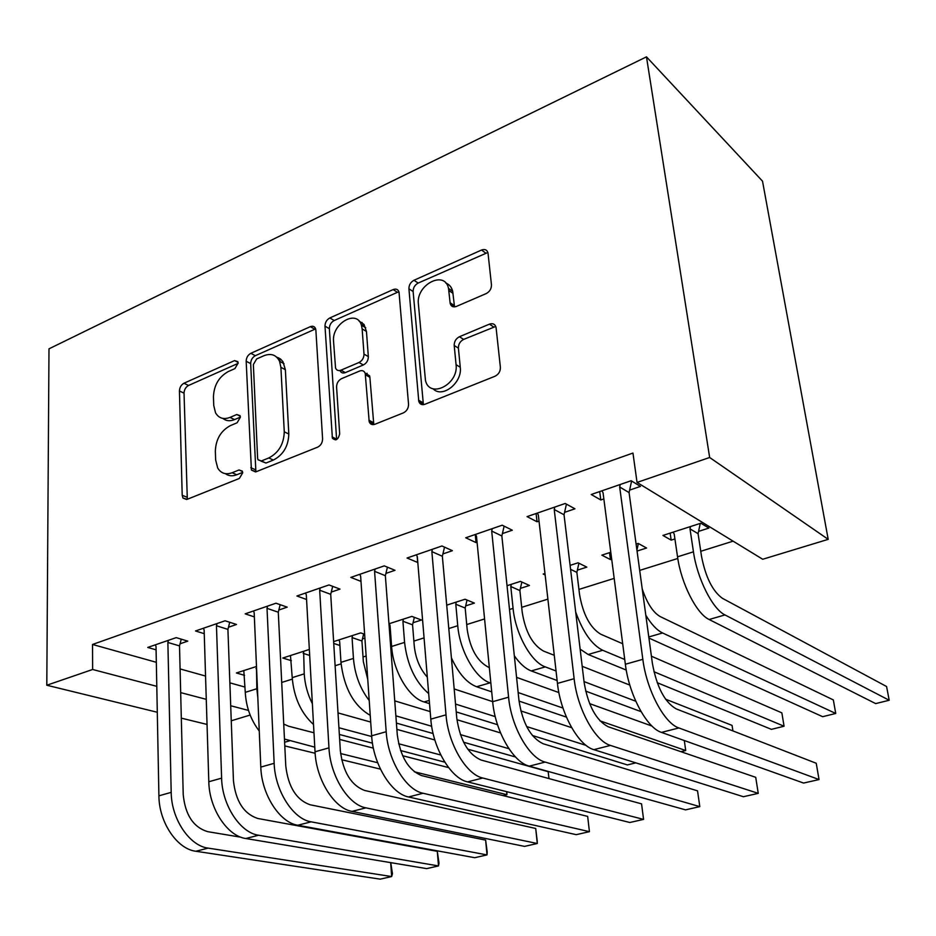 <?xml version="1.0" encoding="UTF-8"?>
<svg xmlns="http://www.w3.org/2000/svg" width="936" height="936" viewBox="0 0 936 936"><rect width="100%" height="100%" fill="white"/><g stroke="black" fill="none" stroke-linecap="round" stroke-linejoin="round"><path stroke-width="1.4" d="M238.142 363.074L237.814 361.647L234.562 360.594L183.947 383.245C181.128 384.86 179.63 387.434 179.443 390.967L182.204 495.284L182.941 498.034L187.165 499.321L239.359 478.448L242.705 472.797L242.272 471.089L239.019 469.966L232.151 472.738C225.822 474.973 221.001 473.405 217.702 468.035L215.654 459.997L215.339 451.105C215.865 439.265 220.861 430.782 230.314 425.646L237.1 422.779L240.388 417.187L240.014 415.619L236.761 414.531L229.999 417.409C223.564 419.808 218.743 418.275 215.537 412.811L213.736 405.452L213.443 396.782C213.958 385.246 218.884 376.845 228.208 371.58L234.889 368.62L238.142 363.074M486.182 293.588C489.75 291.658 491.505 288.721 491.458 284.766L488.007 253.048C487.071 249.83 484.918 248.824 481.537 250.029L413.969 280.274C410.611 282.145 408.927 284.989 408.915 288.779L418.801 401.462C419.878 404.293 421.902 405.241 424.897 404.282L494.98 376.26C498.642 374.388 500.444 371.405 500.386 367.298L496.057 327.448C495.074 324.125 492.874 323.025 489.434 324.149L459.447 336.726C455.937 338.586 454.182 341.511 454.206 345.478L456.066 364.666C458.78 384.38 429.706 399.145 425.47 380.496L418.392 303.919C415.83 284.813 444.869 269.626 448.531 288.452L450.193 303.521C451.175 306.54 453.27 307.499 456.464 306.4L486.182 293.588M637.042 482.438L709.652 457.493L828.196 539.347L762.711 559.26L637.042 482.438L632.958 453.047L92.535 644.471L92.641 669.486L156.792 686.334M709.652 457.493L646.472 56.85L48.988 348.835L46.8 685.234L92.641 669.486M315.877 330.209L315.537 328.594C314.519 326.371 312.788 325.74 310.331 326.664L250.836 353.305C247.864 354.99 246.32 357.634 246.168 361.249L251.41 470.083L256.16 471.732L317.632 447.162C320.849 445.489 322.499 442.705 322.592 438.82L315.877 330.209M329.835 317.936L393.178 289.575C396.057 288.522 397.999 289.329 399.005 292.009L408.541 404.247C408.517 408.236 406.786 411.126 403.357 412.893L374.903 424.265C372.2 425.155 370.305 424.336 369.205 421.82L365.227 373.359C364.174 370.867 362.302 370.083 359.623 371.03L341.523 378.67C338.305 380.414 336.656 383.187 336.574 387.013L339.674 433.859C338.212 439.721 335.79 441.172 332.397 438.224L324.991 326.149C325.073 322.452 326.687 319.714 329.835 317.936L334.199 320.521L397.414 292.325L393.178 289.575M828.196 539.347L762.512 181.163L646.472 56.85M564.583 512.343L574.938 508.798L565.215 503.474L527.073 516.625L537.03 521.761L539.031 521.071M610.775 552.252L601.825 555.142L610.424 559.576L611.676 559.178M637.053 551.058L646.565 548.016L638.177 543.418L636.106 544.085M442.915 553.925L452.392 550.684L441.956 545.98L407.043 558.02L417.795 562.513M520.404 588.381L529.483 585.468L520.428 581.385L507.031 585.702M331.274 592.09L339.99 589.107L328.992 584.941L296.923 595.998L306.563 599.485M413.057 622.721L421.469 620.03L411.863 616.391L388.966 623.774M389.388 629.425L390.359 629.776M228.478 627.225L236.516 624.476L225.085 620.779L195.519 630.969L204.235 633.672M309.348 649.455L282.777 658.02L291.353 660.676M92.535 644.471L156.324 662.302M180.086 668.936L205.546 676.049M229.87 682.847L245.056 687.094M281.701 682.449L292.313 679.126M335.111 665.73L341.078 663.87M363.028 656.99L366.151 656.019M390.803 648.297L391.739 648.005M413.876 641.078L424.055 637.896M466.725 624.546L484.579 618.953M521.691 607.335L547.888 599.134M578.928 589.423L614.18 578.389M639.697 570.398L677.793 558.476M700.76 551.292L733.11 541.16M257.821 697.612L256.838 688.732L256.487 666.49L236.387 672.972L244.577 675.336M180.075 643.769L187.797 641.137L176.19 637.638L147.759 647.443L156.09 649.841M362.443 638.914L364.911 638.13M333.743 643.43L339.908 645.489M333.625 641.616L360.699 632.888L364.642 634.269M278.834 610.015L287.2 607.148L275.98 603.217L245.197 613.84L254.358 616.906M465.672 605.885L474.412 603.1L465.075 599.239L446.718 605.159M385.913 573.405L395.004 570.305L384.275 565.87L350.825 577.407L361.003 581.396M577.36 570.153L586.825 567.134L578.085 562.793L570.094 565.367M544.974 573.475L543.208 574.037L545.138 574.95M502.41 533.59L512.32 530.209L502.211 525.201L465.742 537.779L476.05 542.599L477.067 542.248M698.572 531.379L708.868 528.079L700.865 523.212L662.934 535.439L671.17 540.142L674.926 538.949M629.612 490.113L640.458 486.404L631.145 480.73L591.224 494.5L600.783 499.964L603.837 498.923M367.146 374.447L367.064 373.242M250.146 715.045L231.262 720.79M180.683 692.617L206.259 699.332M230.712 705.756L248.496 710.436M46.8 685.234L157.295 712.261M181.315 718.146L207.043 724.429M417.667 562.559L417.152 556.3M476.05 542.599L475.254 534.491M610.424 559.576L609.523 552.661M537.03 521.761L536.094 513.513M671.17 540.142L670.153 533.11M600.783 499.964L599.707 491.575M222.815 418.392C226.079 421.024 229.999 421.422 234.573 419.585L229.999 417.409M240.388 417.128L234.573 419.585M225.377 473.639C228.618 476.05 232.421 476.424 236.785 474.763L232.151 472.738M242.67 472.399L236.785 474.763M238.142 363.355L188.546 385.468C185.726 387.071 184.228 389.633 184.041 393.167L187.317 499.251M315.643 328.887L255.329 355.692C252.369 357.365 250.813 359.997 250.672 363.613L255.891 471.838M256.639 358.944L253.363 364.537L257.611 458.149L258.008 459.775L261.366 460.957L268.784 457.973C278.706 452.755 283.865 444.027 284.263 431.8L280.894 367.321L279.56 361.296C276.284 354.826 271.054 352.977 263.847 355.75L256.639 358.944M260.933 461.097L265.964 463.039L261.366 460.957M276.705 357.142L280.484 358.968L282.929 361.647L285.363 369.697L288.803 434C288.417 446.18 283.269 454.873 273.359 460.067L265.964 463.039M398.958 291.88L397.414 292.325M365.145 373.136L369.591 375.816L369.884 377.313L373.792 424.581M334.199 320.521C331.051 322.288 329.437 325.014 329.355 328.7L336.621 439.534M362.138 328.875L361.425 325.19C356.791 308.845 331.578 323.739 333.555 341.394L335.544 368.047C336.597 370.375 338.399 371.089 340.95 370.176L359.003 362.489C362.279 360.711 363.94 357.915 363.999 354.089L362.138 328.875L366.456 331.473L364.045 324.464L359.003 320.99M339.943 370.492C340.996 372.809 342.798 373.522 345.337 372.61L340.95 370.176M366.456 331.473L368.339 356.604C368.281 360.418 366.631 363.215 363.367 364.97L345.337 372.61M445.887 283.117C449.374 284.45 451.632 287.176 452.685 291.271L454.522 306.879M433.099 388.768C442.201 398.713 462.501 382.801 460.266 367.263L456.066 364.666M495.752 326.43L463.624 339.405C460.114 341.266 458.371 344.179 458.394 348.133L460.266 367.263M487.867 252.474L418.158 283.07C414.812 284.942 413.139 287.761 413.127 291.541L423.388 404.668M243.805 670.585L245.267 692.359L256.838 688.732M283.725 724.078L288.686 726.242L313.981 732.783M339.639 739.417L373.37 748.145M402.609 755.703L448.59 767.602M506.891 791.727L506.902 794.699L414.297 771.779M380.437 769.123L341.628 759.704M315.139 753.269L284.79 745.91M503.147 795.623L506.902 794.699L506.598 791.657M377.676 762.723L340.587 753.538M314.777 747.15L284.462 739.054M259.26 731.039C250.789 719.936 246.121 707.043 245.267 692.359M256.581 668.69L255.973 668.515M155.388 644.81L156.019 646.53L158.909 795.822L171.194 792.359L167.872 642.459L168.433 640.306M181.268 639.171L179.513 645.898L183.222 794.652C185.246 814.94 193.389 827.272 207.663 831.659L240.95 837.217M390.757 862.641L392.453 873.733L391.669 876.552L208.155 848.121C189.481 845.922 171.335 818.93 171.194 792.359M390.675 862.629L391.669 876.552L380.215 879.15L195.858 851.257C177.115 849.116 158.968 822.288 158.909 795.822M179.513 645.898L167.872 642.459M312.367 703.72C307.581 694.231 304.879 684.274 304.235 673.873L303.627 651.292M290.476 655.539L292.219 677.641L304.235 673.873M338.013 712.916L370.703 722.054M396.887 729.366L434.854 739.99M467.731 749.174L548.18 771.673L548.999 778.588M444.811 762.161L400.573 750.543M372.469 743.172L339.335 734.467M440.821 755.036L398.642 743.746M371.709 736.527L338.926 727.752M313.525 724.522C301.029 713.08 293.927 697.449 292.219 677.641M548.929 778.565L548.18 771.673M309.676 655.434L303.124 653.34M363.648 633.929L361.94 640.985L363.344 661.682L367.754 679.396M369.217 700.502C360.091 688.603 354.826 674.575 353.445 658.441L352.065 637.591L352.579 635.509M338.914 639.92L339.663 641.593L340.961 662.349L353.445 658.441M394.746 700.865L430.186 711.606M456.943 719.714L500.561 732.935M515.525 757.002L463.589 742.225M433.111 733.543L396.408 723.095M508.927 748.706L460.372 734.596M431.671 726.254L395.87 715.841M370.246 715.361C353.808 705.814 344.05 688.147 340.961 662.349M361.94 640.985L352.065 637.591M203.44 628.231L204.13 629.986L208.81 781.747L221.61 778.144L216.45 625.739L217.012 623.552M229.741 622.288L227.916 629.39L233.438 780.601C235.685 801.263 243.84 813.887 257.891 818.497L437.299 851.339L439.007 863.121L438.493 865.929L258.593 835.24C240.248 832.818 222.078 805.171 221.61 778.144M437.299 851.339L438.493 865.929L426.64 868.62L245.794 838.516C227.354 836.14 209.196 808.669 208.81 781.747M227.916 629.39L216.45 625.739M253.445 610.986L254.182 612.764L260.805 767.087L274.154 763.32L267.017 608.341L267.579 606.118M280.332 361.705L278.671 357.844M280.168 604.691L278.284 612.214L285.772 765.964C288.253 787 296.396 799.941 310.214 804.796L485.632 840.107L487.223 852.134L487.001 854.919L311.138 821.831C293.155 819.164 274.985 790.826 274.154 763.32M485.632 840.107L487.001 854.919L474.716 857.704L297.8 825.236C279.724 822.639 261.542 794.465 260.805 767.087M278.284 612.214L267.017 608.341M414.344 617.327L412.565 624.827L414.25 645.84C415.607 658.499 419.96 668.936 427.319 677.161M428.688 693.635C415.221 681.864 407.183 664.782 404.574 642.4L402.925 621.235L403.428 619.117M389.224 623.692L390.019 625.388L391.611 646.472L404.574 642.4M454.182 688.954L492.675 701.637M520.814 710.915L571.662 727.67M635.801 762.852L627.412 764.934L532.35 735.485M497.519 724.698L456.23 711.898M429.519 703.626L424.066 701.942C408.997 697.893 393.097 671.042 391.611 646.472M586.088 745.384L526.64 726.558M495.238 716.625L455.528 704.059M412.565 624.827L402.925 621.235M467.041 600.046L465.18 608.037L467.169 629.378C470.129 648.742 477.255 661.378 488.557 667.274L489.341 667.555M490.862 683.116L490.078 682.847C475.535 678.448 459.693 650.777 457.751 625.728L455.785 604.235L456.288 602.07M516.578 677.36L558.874 692.57M589.61 703.626L651.982 726.055M566.42 717.116L519.047 701.087M491.716 691.844L476.623 686.743C466.877 683.011 458.476 673.37 451.409 657.844M680.963 751.702L685.714 750.52L599.941 720.849M562.981 708.061L518.158 692.558M685.714 750.52L684.31 740.528M465.18 608.037L455.785 604.235M305.522 593.038L306.306 594.828L315.034 751.783L328.969 747.852L319.679 590.218L320.241 587.96M332.69 586.345L330.712 594.337L340.341 750.695C343.079 772.13 351.211 785.398 364.759 790.499L535.708 828.465L537.182 840.739L537.287 843.5L365.906 807.85C348.344 804.925 330.186 775.85 328.969 747.852M535.708 828.465L537.287 843.5L524.546 846.39L351.995 811.395C334.327 808.54 316.169 779.653 315.034 751.783M330.712 594.337L319.679 590.218M370.75 422.639L370.855 424.02M361.998 322.429L363.741 326.582M359.787 574.318L360.629 576.131L371.65 735.813L386.194 731.718L374.575 571.334L375.137 569.018M387.422 567.169L385.363 575.698L397.285 734.76C400.304 756.616 408.424 770.223 421.656 775.593L587.656 816.391L589.434 831.671L423.06 793.26C405.978 790.054 387.855 760.219 386.194 731.718M589.434 831.671L576.225 834.666L408.541 796.969C391.33 793.833 373.195 764.197 371.65 735.813M385.363 575.698L374.575 571.334M521.843 582.028L519.901 590.569L522.218 612.249C525.435 631.94 532.537 644.881 543.512 651.07L554.264 655.305M556.043 670.972L545.279 666.888C531.203 662.185 515.42 633.836 513.08 608.377L510.787 586.533L511.29 584.333M582.192 666.315L629.823 685.093M665.554 699.18L732.069 725.4L732.911 730.922M641.09 711.652L585.655 691.107M557.131 680.519L531.274 670.937C525.459 668.702 519.808 663.647 514.32 655.762M635.778 701.251L584.029 681.595M519.901 590.569L510.787 586.533M416.403 554.791L417.316 556.627L430.806 719.129L446.016 714.847L431.859 551.62L432.42 549.268M444.518 547.139L442.354 556.265L456.78 718.123C460.102 740.399 468.199 754.369 481.069 760.032L641.558 803.86L643.57 819.386L482.754 778.015C466.198 774.517 448.133 743.874 446.016 714.847M643.57 819.386L629.846 822.498L467.579 781.888C450.895 778.471 432.806 748.028 430.806 719.129M442.354 556.265L431.859 551.62M578.904 563.203L576.868 572.387L579.536 594.407C583.023 614.449 590.078 627.717 600.713 634.198L622.686 643.734M651.409 656.218L781.864 712.869L784.064 726.231L653.936 671.72M784.064 726.231L771.416 729.355L657.224 682.707M626.242 670.059L588.147 654.486L580.133 649.116M624.733 659.494L602.725 650.274C592.008 644.998 582.999 632.268 575.698 612.085M576.868 572.387L570.574 569.334M475.511 534.409L476.482 536.269L492.675 701.684L508.587 697.191L491.692 531.04L492.254 528.629M504.13 526.149L501.86 535.977L519 700.713C522.651 723.434 530.7 737.779 543.173 743.757L697.542 790.85L699.8 806.621L545.161 762.091C529.203 758.265 511.22 726.769 508.587 697.191M699.8 806.621L685.538 809.862L529.296 766.139C513.185 762.395 495.167 731.121 492.675 701.684M501.86 535.977L491.692 531.04M638.364 543.524L636.925 550.134M642.213 588.896C647.092 603.31 653.117 612.553 660.289 616.625L833.332 699.917L835.743 713.466L662.571 632.97C656.943 630.256 651.362 624.359 645.817 615.256M835.743 713.466L822.662 716.695L648.929 638.059M537.287 513.103L538.329 514.987L557.458 683.409L574.131 678.705L554.229 509.512L554.791 507.066M566.432 504.141L564.034 514.765L584.134 682.496C588.124 705.674 596.127 720.428 608.143 726.734L755.726 777.325L758.242 793.354L610.459 745.419C595.179 741.242 577.301 708.845 574.131 678.705M758.242 793.354L743.418 796.723L593.857 749.654C578.401 745.571 560.488 713.407 557.458 683.409M564.034 514.765L554.229 509.512M700.257 523.399L698.08 533.684L701.544 556.452C705.639 577.22 712.588 591.166 722.393 598.303L886.579 686.521L889.2 700.257L724.979 614.929C712.635 609.172 697.18 578.542 693.447 551.819L690.007 528.875L690.499 526.547M673.089 532.163L674.189 533.965L677.535 556.815L693.447 551.819M889.2 700.257L875.663 703.603L709.125 619.503C696.618 613.852 681.139 583.42 677.535 556.815M698.08 533.684L690.007 528.875M601.907 490.815L603.041 492.722L625.353 664.256L642.833 659.33L619.679 487.001L620.229 484.497M631.613 481.01L629.074 492.593L652.392 663.402C656.768 687.059 664.7 702.234 676.202 708.903L816.239 763.261L819.035 779.559L678.881 727.951C664.349 723.399 646.624 690.054 642.833 659.33M819.035 779.559L803.603 783.058L661.471 732.397C646.753 727.939 628.98 694.84 625.353 664.256M629.074 492.593L619.679 487.001M238.06 362.407L234.562 360.594M242.447 471.475L239.019 469.966M240.236 416.204L236.761 414.531M186.919 497.18L182.204 495.284M184.041 393.167L179.443 390.967M188.546 385.468L183.947 383.245M255.423 469.732L250.813 467.684M250.672 363.613L246.168 361.249M255.329 355.692L250.836 353.305M314.73 329.203L310.331 326.664M273.359 460.067L268.784 457.973M288.803 434L284.263 431.8M285.363 369.697L280.894 367.321M373.265 422.522L368.878 420.194M369.884 377.313L365.531 374.856M336.574 439.136L332.105 436.901M329.355 328.7L324.991 326.149M363.367 364.97L359.003 362.489M368.339 356.604L363.999 354.089M454.217 305.499L450.064 302.714M453.024 293.377L448.882 290.558M458.394 348.133L454.206 345.478M463.624 339.405L459.447 336.726M493.529 326.91L489.434 324.149M422.861 402.644L418.567 400.21M413.127 291.541L408.915 288.779M418.158 283.07L413.969 280.274M485.585 253.001L481.537 250.029M284.614 742.26L289.411 740.879M195.858 851.257L208.155 848.121M245.794 838.516L258.593 835.24M297.8 825.236L311.138 821.831M424.066 701.942L429.25 700.432M448.8 628.536L457.751 625.728M476.623 686.743L490.078 682.847M351.995 811.395L365.906 807.85M408.541 796.969L423.06 793.26M509.512 609.5L513.08 608.377M531.274 670.937L545.279 666.888M467.579 781.888L482.754 778.015M588.147 654.486L602.725 650.274M529.296 766.139L545.161 762.091M648.777 636.96L662.571 632.97M593.857 749.654L610.459 745.419M709.125 619.503L724.979 614.929M661.471 732.397L678.881 727.951M186.592 499.508L182.941 498.034M255.586 471.931L251.41 470.083M284.029 363.695L279.56 361.296M373.604 424.137L369.205 421.82M369.591 375.816L365.227 373.359M335.743 439.897L332.397 438.224M365.742 327.787L361.425 325.19M454.346 306.306L450.193 303.521M452.685 291.271L448.531 288.452M423.095 403.896L418.801 401.462"/></g></svg>
